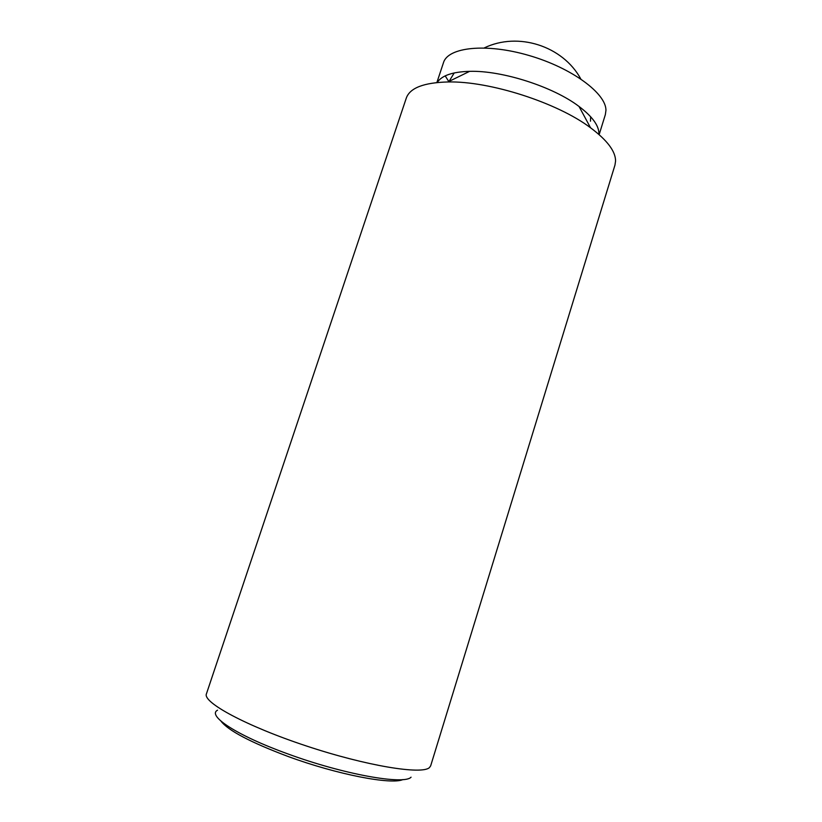 <?xml version="1.0" encoding="UTF-8"?>
<svg xmlns="http://www.w3.org/2000/svg" width="822" height="822" viewBox="0 0 822 822"><rect width="100%" height="100%" fill="white"/><g stroke="black" fill="none" stroke-linecap="round" stroke-linejoin="round"><path stroke-width="1.23" d="M429.454 767.573C422.046 774.951 366.407 765.919 306.267 745.934C246.086 726.032 202.418 702.245 206.425 693.86L406.304 98.065C409.89 87.975 423.741 82.601 447.856 81.964C489.573 80.916 557.244 102.647 590.545 127.78C607.211 140.254 615.555 151.33 615.575 160.989L614.969 165.068L430.666 765.857L429.454 767.573M217.532 710.198C206.867 715.643 236.798 735.485 287.566 753.805C343.277 774.355 404.105 785.164 411.062 777.191M598.919 133.092C598.591 125.139 591.963 116.262 579.027 106.459C553.206 86.742 502.119 70.343 469.639 71.339C452.429 71.833 441.62 75.562 437.222 82.508M599.146 134.644L605.341 114.638L605.937 110.446C606.348 93.554 571.958 67.938 529.07 55.506C486.203 42.898 447.959 47.142 443.479 62.667L436.883 82.539M402.955 779.564C391.529 785 336.969 774.509 288.019 756.456C250.556 742.358 228.208 730.583 220.974 721.141M445.195 75.881L448.781 81.522M590.463 121.214L590.648 116.734M580.764 78.891C562.793 45.929 518.076 31.575 484.281 47.912M454.217 72.932L449.089 81.368M469.639 71.339L447.856 81.964M579.027 106.459L590.545 127.78"/></g></svg>
